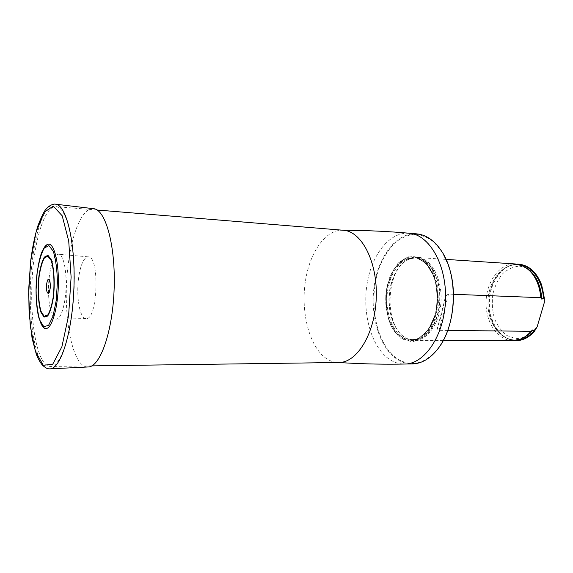 <?xml version="1.0" encoding="UTF-8"?>
<svg xmlns="http://www.w3.org/2000/svg" width="573" height="573" viewBox="0 0 573 573"><rect width="100%" height="100%" fill="white"/><g stroke="black" fill="none" stroke-linecap="round" stroke-linejoin="round"><path stroke-width="0.43" stroke-dasharray="2.87 2.15" d="M42.123 359.658C44.68 364.149 47.487 366.412 50.531 366.448C61.189 367.071 72.721 331.23 74.161 287.259C75.729 243.289 66.669 206.746 55.996 206.638C45.554 206.008 35.784 234.994 32.761 270.248C29.689 305.502 33.399 344.137 42.123 359.658M438.961 347.439L439.111 347.116C425.367 364.256 411.092 367.902 396.294 358.046C374.599 342.368 367.372 296.793 380.314 264.97C384.232 256.246 389.031 248.918 394.725 242.973C400.814 238.031 407.288 235.123 414.164 234.25C421.083 234.658 427.702 237.322 434.019 242.236L442.349 252.471L448.659 266.051M401.114 338.7L391.86 327.885C387.398 317.578 385.407 306.089 385.865 293.412L390.055 275.985L398.385 262.649L409.48 256.024L421.298 257.735L431.448 267.892L437.665 284.695L438.467 304.621L433.639 323.265L424.328 336.58L412.667 341.952L401.114 338.7M416.736 233.877C396.939 232.337 378.982 255.436 374.413 284.545C369.714 313.632 378.524 345.777 395.871 358.426C400.993 362.122 406.465 363.948 412.288 363.919M424.221 259.512C435.63 265.414 443.137 285.805 440.623 305.674C438.216 325.571 426.434 340.591 414.487 340.398L407.102 338.614C382.986 328.25 385.063 267.455 409.831 258.767L417.323 257.492L424.221 259.512M544.329 302.48C544.407 296.656 543.548 291.163 541.757 285.984L536.235 275.62C531.286 270.248 525.706 267.097 519.51 266.166C513.308 266.631 507.635 269.217 502.485 273.908C497.944 279.617 494.714 286.457 492.809 294.415C491.806 302.651 492.343 310.645 494.435 318.402C497.378 325.614 501.482 331.294 506.747 335.434L515.464 338.614C521.702 338.629 527.568 336.358 533.069 331.796M518.816 264.196C503.502 263.15 489.965 281.085 489.399 301.455C488.576 321.825 500.852 340.634 516.201 340.649M516.853 264.11C503.717 265.392 494.836 274.41 490.216 291.17C488.633 297.996 488.397 304.865 489.514 311.776C492.973 328.809 501.217 338.414 514.239 340.591M453.487 294.293L448.523 294.099C446.217 295.152 444.87 297.473 444.469 301.069C442.886 310.136 440.787 318.194 438.166 325.235C436.934 327.928 437.22 329.625 439.04 330.342L447.735 330.435M512.835 340.634C497.514 340.627 485.259 321.768 486.083 301.348C486.656 280.913 500.172 262.935 515.456 263.974M40.583 322.642C36.443 312.758 35.111 290.905 37.374 272.705C38.599 262.778 40.504 255.1 43.075 249.656M78.659 277.59C75.915 296.377 79.848 319.068 86.115 318.552C97.747 320.457 99.96 255.744 88.221 256.847C83.851 257.463 80.664 264.375 78.659 277.59M65.193 297.91C68.051 277.69 64.205 253.732 58.51 254.219C54.356 254.906 51.312 262.198 49.364 276.086C46.7 295.833 50.338 319.662 56.29 319.147C60.201 318.502 63.173 311.418 65.193 297.91M93.478 208.687C82.698 207.433 72.363 231.707 68.402 262.964C61.726 310.072 71.324 368.052 88.063 366.964M343.399 230.267C325.622 228.935 309.463 252.535 305.28 282.081C300.975 311.612 308.754 344.165 324.268 356.965C328.816 360.675 333.679 362.523 338.872 362.508M409.086 233.232C389.411 231.707 371.569 254.956 367.021 284.222C362.344 313.467 371.075 345.784 388.301 358.512C393.386 362.229 398.822 364.07 404.61 364.034M387.541 284.666L391.853 272.705C395.879 265.808 400.692 260.851 406.3 257.821C412.145 256.188 417.853 257.041 423.44 260.378C428.64 265.149 432.708 271.838 435.645 280.448C438.947 294.264 437.872 309.95 432.765 322.699C428.733 330.428 423.848 336 418.118 339.424C412.202 341.35 406.493 340.82 400.978 337.834C388.43 329.597 382.442 304.865 387.541 284.666M390.972 285.146C394.389 271.903 400.441 263.229 409.151 259.132C413.928 257.198 418.67 257.449 423.375 259.877C435.967 266.309 443.373 290.618 438.538 311.669C433.876 332.806 418.691 344.538 406.443 338.199C392.777 331.831 385.615 306.089 390.972 285.146M390.743 285.161C395.592 267.534 404.094 258.459 416.256 257.936C429.284 258.509 440.551 277.704 439.713 299.758C439.04 321.818 426.491 340.197 413.448 339.882C396.072 340.426 384.175 309.993 390.743 285.161M388.752 285.067C393.594 267.419 402.081 258.33 414.222 257.8C427.229 258.38 438.474 277.597 437.636 299.686C436.963 321.782 424.428 340.19 411.414 339.875C394.059 340.426 382.191 309.943 388.752 285.067M387.663 284.774L393.873 269.482L403.514 259.54L414.895 257.062L425.832 262.935L433.997 276.344C437.364 288.377 437.865 300.889 435.487 313.882L428.439 329.797L417.989 339.08L406.443 340.097L396.115 333.071L388.866 319.684C386.009 308.389 385.608 296.75 387.663 284.774L393.873 269.482L403.514 259.54L414.895 257.062L425.832 262.935L433.997 276.344C437.364 288.377 437.865 300.889 435.487 313.882L428.439 329.797L417.989 339.08L406.443 340.097L396.115 333.071L388.866 319.684C386.009 308.389 385.608 296.75 387.663 284.774M515.628 340.448C501.927 339.08 493.224 329.511 489.521 311.726C488.418 304.843 488.654 298.01 490.223 291.22C495.129 273.736 504.469 264.776 518.236 264.354M522.934 337.998L522.075 338.378C504.484 345.77 486.842 325.349 487.967 301.412C488.483 277.447 507.47 258.28 524.517 266.853L525.348 267.29M448.523 294.099L439.04 330.342M55.61 204.196L55.373 204.167C45.546 203.043 36.049 228.391 32.324 260.83C26.064 309.692 34.48 369.843 49.744 368.869L49.98 368.854M97.138 210.019L55.996 206.638M91.802 365.882L50.531 366.448M409.831 258.767L416.256 257.936L414.222 257.8C426.692 258.179 438.209 277.368 437.321 299.679C436.683 321.997 423.884 340.348 411.414 339.875L413.448 339.882L407.102 338.614M541.757 285.984L541.678 285.017M520.764 339.037L522.075 338.378C508.151 344.566 492.536 331.581 489.521 311.726L489.514 311.776M523.256 266.108L524.517 266.853C511.052 259.734 494.592 271.623 490.223 291.22L490.216 291.17M438.173 325.242L444.476 301.069M446.045 259.39L417.323 257.492M443.273 340.469L414.487 340.398M49.973 289.515L51.018 286.464L50.18 283.349M88.221 256.847L58.51 254.219M86.115 318.552L56.29 319.147"/><path stroke-width="0.86" d="M448.659 266.051C457.813 291.607 453.422 327.842 439.111 347.116M409.086 233.232C429.105 234.378 446.833 264.64 445.508 299.958C444.412 335.277 424.665 364.263 404.61 364.034L412.288 363.919C422.115 363.669 431.003 358.175 438.961 347.439C456.609 324.182 458.242 276.544 442.22 252.134C435.014 240.882 426.52 234.801 416.736 233.877L409.086 233.232C390.005 231.521 369.943 230.539 348.893 230.296L343.399 230.267L97.138 210.019M533.069 331.796L537.137 326.832L544.329 302.48L544.271 297.817L541.678 285.017C536.693 272.218 529.072 265.278 518.816 264.196L516.853 264.11M514.239 340.591L516.201 340.649C522.948 340.577 529.008 337.476 534.401 331.33L533.835 331.323L532.897 329.833L530.999 331.294L447.735 330.435M537.137 326.832L534.401 331.33M453.487 294.293L540.862 297.688L541.886 299.256L543.705 297.795C542.617 279.416 530.978 264.64 518.257 264.153M515.643 340.641C522.383 340.577 528.449 337.476 533.835 331.323M543.705 297.795L544.271 297.817M530.999 331.294C527.934 334.89 524.524 337.468 520.764 339.037L512.835 340.634L443.273 340.469M446.045 259.39L515.456 263.974L523.256 266.108C533.391 271.724 539.257 282.245 540.862 297.688M43.075 249.656C44.522 246.719 46.041 244.943 47.631 244.342C53.776 241.706 59.191 261.961 58.296 286.715C57.501 311.468 50.711 331.316 44.758 328.257C43.211 327.548 41.822 325.679 40.583 322.642M46.685 283.979C46.263 290.554 46.929 293.663 48.676 293.29C50.481 291.736 50.839 281.171 49.149 279.495C48.089 278.65 47.265 280.14 46.685 283.979M49.98 368.854L88.063 366.964C100.031 367.329 112.731 331.939 114.142 288.627C115.696 245.316 105.439 209.145 93.478 208.687L55.61 204.196M91.802 365.882L338.872 362.508C357.065 362.809 375.15 333.414 376.268 297.588C377.6 261.768 361.563 231.206 343.399 230.267M533.835 330.908C528.471 337.16 522.404 340.341 515.628 340.448M518.236 264.354C530.949 264.912 542.516 279.825 543.462 298.218M532.897 329.833C529.961 333.543 526.637 336.272 522.934 337.998M525.348 267.29C535.211 273.314 540.726 283.964 541.886 299.256M37.123 273.106L36.056 290.482C36.307 302.272 37.51 312.12 39.673 320.021L43.792 326.653L48.555 325.421L53.024 316.167L56.226 300.539L57.422 281.787C57.071 269.045 55.681 258.831 53.246 251.132L48.863 245.602L44.135 248.216C41.12 253.832 38.778 262.126 37.123 273.106M38.907 276.136C37.532 289.508 38.284 303.554 40.884 312.142L44.042 317.105L47.674 316.038C50.102 312.178 52.028 305.846 53.454 297.05C54.979 282.861 54.07 267.913 51.226 259.598L47.91 255.279L44.307 257.148C41.987 261.381 40.189 267.706 38.907 276.136M39.136 276.422C37.797 289.422 38.527 303.067 41.063 311.404L44.128 316.217L47.652 315.164C50.009 311.418 51.878 305.273 53.26 296.728C54.743 282.962 53.862 268.465 51.097 260.386L47.888 256.174L44.386 257.986C42.13 262.083 40.382 268.236 39.136 276.422M30.655 261.317L28.65 294.278L30.269 326.008L35.361 351.306L43.269 365.302L52.737 364.213L61.898 346.729L68.61 315.429L71.109 277.131L68.731 241.111L62.206 215.813L53.268 206.079L43.949 212.49L35.999 232.373L30.655 261.317M49.744 368.869C60.652 369.341 72.463 332.483 73.946 287.252C75.557 242.021 66.296 204.439 55.373 204.167C55.08 203.845 50.646 204.253 47.108 208.049C44.93 209.568 41.836 215.563 37.825 226.041C34.795 235.711 32.403 247.457 30.634 261.281L28.7 289.279L29.108 312.951L32.095 338.392L36.371 354.458C38.248 359.063 40.332 362.702 42.624 365.388C47.645 369.564 48.103 368.611 49.744 368.869M404.61 364.034C385.457 364.442 365.373 364.048 344.359 362.852L338.872 362.508M47.631 244.342C41.22 248.911 39.387 258.423 37.102 273.063C34.924 289.444 36.407 310.645 39.308 319.182C42.681 326.381 44.501 329.403 44.758 328.257M50.18 283.349L49.149 279.495M49.973 289.515L48.676 293.29"/></g></svg>
